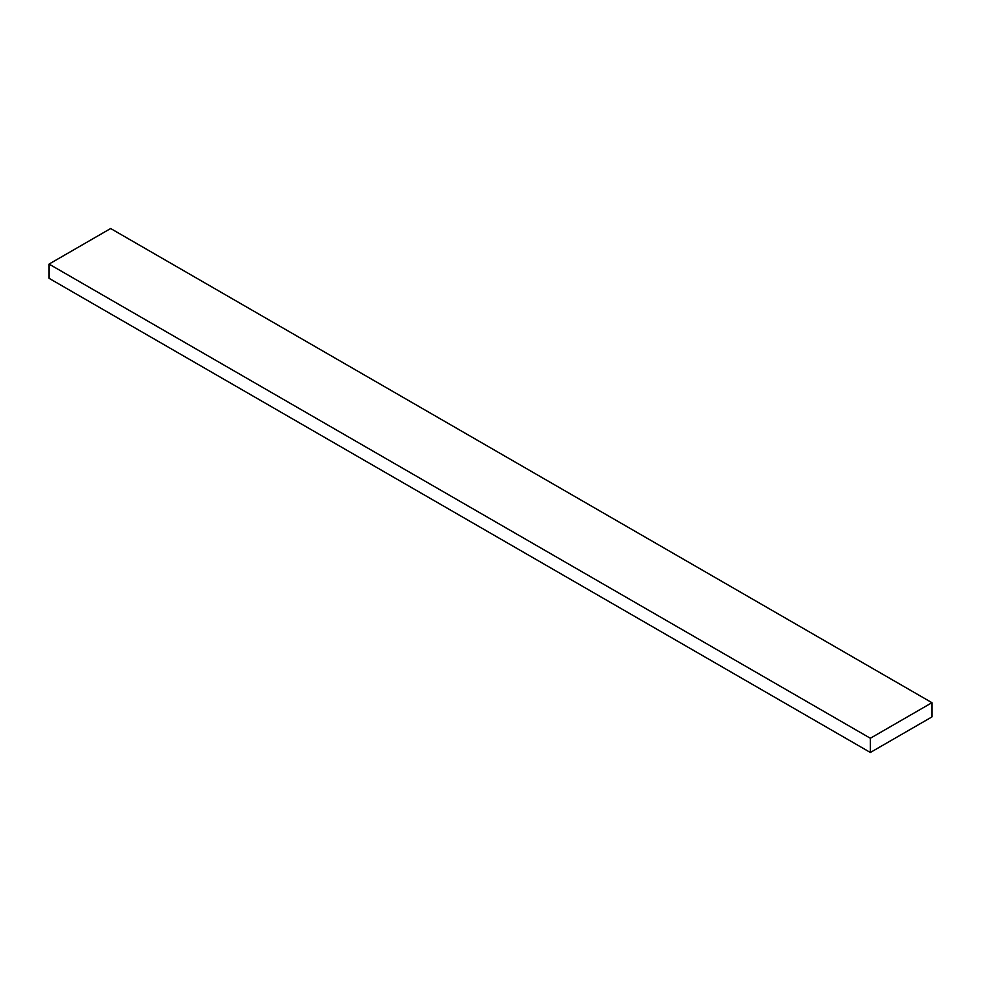 <?xml version="1.0" encoding="UTF-8"?>
<svg xmlns="http://www.w3.org/2000/svg" width="981" height="981" viewBox="0 0 981 981"><rect width="100%" height="100%" fill="white"/><g stroke="black" fill="none" stroke-linecap="round" stroke-linejoin="round"><path stroke-width="1.47" d="M931.95 716.915L870.355 752.476L870.355 738.252L931.95 702.69L931.95 716.915M870.355 752.476L49.05 278.31L49.05 264.085L110.645 228.524L931.95 702.69M870.355 738.252L49.05 264.085"/></g></svg>
